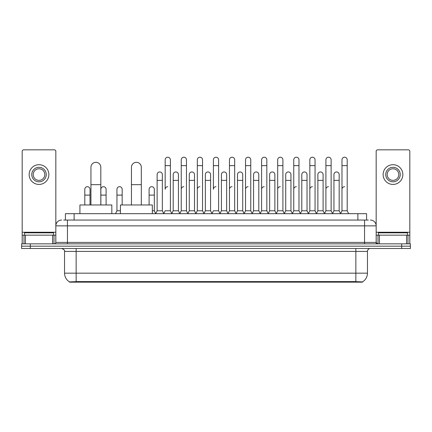 <?xml version="1.0" encoding="UTF-8"?>
<svg xmlns="http://www.w3.org/2000/svg" width="432" height="432" viewBox="0 0 432 432"><rect width="100%" height="100%" fill="white"/><g stroke="black" fill="none" stroke-linecap="round" stroke-linejoin="round"><path stroke-width="0.65" d="M63.671 220.061L67.446 220.061L63.671 220.061L65.416 220.061L65.416 213.678L366.584 213.678L366.584 220.061M362.524 282.155L69.476 282.155L69.476 281.869M64.541 273.159L76.145 273.159L76.145 251.397L64.541 251.397L64.541 273.159A10.157 10.157 0 0 0 69.509 281.891L77.306 281.594L354.694 281.594L362.491 281.891A10.157 10.157 0 0 0 367.459 273.159L367.459 251.397A2.9 2.9 0 0 1 370.359 248.497M410.4 248.497L410.4 246.175L21.6 246.175L21.6 248.497L30.305 248.497L30.305 246.175L21.6 246.175L21.6 243.853L30.305 243.853L30.305 246.175L410.4 246.175L410.4 248.497L30.305 248.497M61.641 220.061A5.805 5.805 0 0 0 55.836 225.866L55.836 242.406A1.453 1.453 0 0 1 54.389 243.853M370.359 220.061A5.805 5.805 0 0 1 376.164 225.866L67.446 225.866L67.446 220.061L368.329 220.061M406.555 243.853L406.555 235.148L409.822 235.148L409.822 243.853L409.822 151.297A1.453 1.453 0 0 0 408.37 149.845L377.611 149.845A1.453 1.453 0 0 0 376.164 151.297L376.164 242.406L377.611 243.853M410.4 243.853L410.4 246.175L410.4 243.853L30.305 243.853M53.514 235.148L53.514 232.826L24.5 232.826L24.5 235.148M52.574 243.853L52.574 235.148L25.445 235.148L25.445 243.853M67.446 243.853L67.446 225.866L55.836 225.866L55.836 151.297A1.453 1.453 0 0 0 54.389 149.845L23.63 149.845A1.453 1.453 0 0 0 22.178 151.297L22.178 235.148L25.445 235.148M52.574 235.148L55.836 235.148M22.178 243.853L22.178 235.148M39.01 167.314A7.252 7.252 0 0 0 31.757 174.566A7.252 7.252 0 0 0 39.01 181.818A7.252 7.252 0 0 0 46.262 174.566A7.252 7.252 0 0 0 39.01 167.314M39.01 168.766A5.805 5.805 0 0 0 33.205 174.566A5.805 5.805 0 0 0 39.01 180.371A5.805 5.805 0 0 0 44.815 174.566A5.805 5.805 0 0 0 39.01 168.766M39.01 184.432A9.866 9.866 0 0 0 48.875 174.566A9.866 9.866 0 0 0 39.01 164.7A9.866 9.866 0 0 0 29.144 174.566A9.866 9.866 0 0 0 39.01 184.432M407.5 235.148L407.5 232.826L378.486 232.826L378.486 235.148M90.947 204.973L90.947 167.254A4.93 4.93 0 0 1 95.877 162.324A4.93 4.93 0 0 1 100.813 167.254A4.93 4.93 0 0 0 95.877 162.324M100.813 204.973L100.813 167.254M111.834 213.678L111.834 204.973L79.92 204.973L79.92 213.678M131.452 204.973L131.452 167.254A4.93 4.93 0 0 1 136.382 162.324A4.93 4.93 0 0 1 141.318 167.254A4.93 4.93 0 0 0 136.382 162.324M141.318 204.973L141.318 167.254M152.339 213.678L152.339 204.973L120.425 204.973L120.425 213.678M163.717 213.678L165.164 210.778L170.386 210.778L171.839 213.678M170.386 210.778L170.386 159.829A2.614 2.614 0 0 0 167.778 157.216A2.614 2.614 0 0 1 167.94 157.221M167.778 186.694A2.614 2.614 0 0 0 165.164 189.308L165.164 165.629L170.386 165.629M165.164 165.629L165.164 159.829A2.614 2.614 0 0 1 167.778 157.216M179.788 213.678L181.24 210.778L186.462 210.778L187.915 213.678M186.462 210.778L186.462 159.829A2.614 2.614 0 0 0 183.854 157.216A2.614 2.614 0 0 1 184.016 157.221M181.24 210.778L181.24 165.629L186.462 165.629M181.24 165.629L181.24 159.829A2.614 2.614 0 0 1 183.854 157.216M195.863 213.678L197.316 210.778L202.538 210.778L203.99 213.678M202.538 210.778L202.538 159.829A2.614 2.614 0 0 0 199.924 157.216A2.614 2.614 0 0 1 200.092 157.221M197.316 210.778L197.316 165.629L202.538 165.629M197.316 165.629L197.316 159.829A2.614 2.614 0 0 1 199.924 157.216M211.939 213.678L213.386 210.778L218.614 210.778L220.061 213.678M218.614 210.778L218.614 159.829A2.614 2.614 0 0 0 216 157.216A2.614 2.614 0 0 1 216.162 157.221M216 186.694A2.614 2.614 0 0 0 213.386 189.308L213.386 165.629L218.614 165.629M213.386 165.629L213.386 159.829A2.614 2.614 0 0 1 216 157.216M228.01 213.678L229.462 210.778L234.684 210.778L236.137 213.678M244.129 213.592L242.725 210.778L237.497 210.778L236.093 213.592L234.684 210.778L234.684 159.829A2.614 2.614 0 0 0 232.076 157.216A2.614 2.614 0 0 1 232.238 157.221M220.018 213.592L221.427 210.778L226.649 210.778L228.058 213.592L229.462 210.778L229.462 165.629L234.684 165.629M229.462 165.629L229.462 159.829A2.614 2.614 0 0 1 232.076 157.216M244.085 213.678L245.538 210.778L250.76 210.778L252.212 213.678M268.283 213.678L266.836 210.778L261.614 210.778L260.204 213.592L258.795 210.778L253.573 210.778L252.169 213.592L250.76 210.778L250.76 159.829A2.614 2.614 0 0 0 248.146 157.216A2.614 2.614 0 0 1 248.314 157.221M245.538 210.778L245.538 165.629L250.76 165.629M245.538 165.629L245.538 159.829A2.614 2.614 0 0 1 248.146 157.216M284.359 213.678L282.906 210.778L277.684 210.778L276.28 213.592L274.871 210.778L269.649 210.778L268.24 213.592L266.836 210.778L266.836 165.629L261.614 165.629L261.614 210.778L260.161 213.678M261.614 165.629L261.614 159.829A2.614 2.614 0 0 1 264.389 157.221A2.614 2.614 0 0 1 266.836 159.829L266.836 165.629M300.434 213.678L298.982 210.778L293.76 210.778L292.351 213.592L290.947 210.778L285.725 210.778L284.315 213.592L282.906 210.778L282.906 165.629L277.684 165.629L277.684 210.778L276.237 213.678M277.684 165.629L277.684 159.829A2.614 2.614 0 0 1 280.46 157.221A2.614 2.614 0 0 1 282.906 159.829L282.906 165.629M316.51 213.678L315.058 210.778L309.836 210.778L308.426 213.592L307.022 210.778L301.795 210.778L300.391 213.592L298.982 210.778L298.982 165.629L293.76 165.629L293.76 210.778L292.307 213.678M293.76 165.629L293.76 159.829A2.614 2.614 0 0 1 296.536 157.221A2.614 2.614 0 0 1 298.982 159.829L298.982 165.629M332.581 213.678L331.133 210.778L325.906 210.778L324.502 213.592L323.093 210.778L317.871 210.778L316.462 213.592L315.058 210.778L315.058 165.629L309.836 165.629L309.836 210.778L308.383 213.678M309.836 165.629L309.836 159.829A2.614 2.614 0 0 1 312.611 157.221A2.614 2.614 0 0 1 315.058 159.829L315.058 165.629M340.529 213.678L341.982 210.778L341.982 165.629L347.204 165.629L347.204 210.778L348.656 213.678L347.204 210.778L341.982 210.778L340.578 213.592L339.169 210.778L333.947 210.778L332.537 213.592L331.133 210.778L331.133 165.629L325.906 165.629L325.906 210.778L324.459 213.678M325.906 165.629L325.906 159.829A2.614 2.614 0 0 1 328.682 157.221A2.614 2.614 0 0 1 331.133 159.829L331.133 165.629M341.982 165.629L341.982 159.829A2.614 2.614 0 0 1 344.758 157.221A2.614 2.614 0 0 1 347.204 159.829L347.204 165.629M155.677 213.678L157.129 210.778L162.351 210.778L163.76 213.592M162.351 210.778L162.351 174.566A2.614 2.614 0 0 0 159.905 171.963A2.614 2.614 0 0 1 162.351 174.566M157.129 210.778L157.129 180.371L162.351 180.371M157.129 180.371L157.129 174.566A2.614 2.614 0 0 1 159.905 171.963M171.796 213.592L173.205 210.778L178.427 210.778L179.831 213.592M178.427 210.778L178.427 174.566A2.614 2.614 0 0 0 175.981 171.963A2.614 2.614 0 0 1 178.427 174.566M173.205 210.778L173.205 180.371L178.427 180.371M173.205 180.371L173.205 174.566A2.614 2.614 0 0 1 175.981 171.963M187.871 213.592L189.275 210.778L194.503 210.778L195.907 213.592M194.503 210.778L194.503 174.566A2.614 2.614 0 0 0 192.051 171.963A2.614 2.614 0 0 1 194.503 174.566M189.275 210.778L189.275 180.371L194.503 180.371M189.275 180.371L189.275 174.566A2.614 2.614 0 0 1 192.051 171.963M203.942 213.592L205.351 210.778L210.573 210.778L211.982 213.592M210.573 210.778L210.573 174.566A2.614 2.614 0 0 0 208.127 171.963A2.614 2.614 0 0 1 210.573 174.566M205.351 210.778L205.351 180.371L210.573 180.371M205.351 180.371L205.351 174.566A2.614 2.614 0 0 1 208.127 171.963M226.649 210.778L226.649 174.566A2.614 2.614 0 0 0 224.203 171.963A2.614 2.614 0 0 1 226.649 174.566M221.427 210.778L221.427 180.371L226.649 180.371M221.427 180.371L221.427 174.566A2.614 2.614 0 0 1 224.203 171.963M242.725 210.778L242.725 174.566A2.614 2.614 0 0 0 240.273 171.963A2.614 2.614 0 0 1 242.725 174.566M237.497 210.778L237.497 180.371L242.725 180.371M237.497 180.371L237.497 174.566A2.614 2.614 0 0 1 240.273 171.963M258.795 210.778L258.795 174.566A2.614 2.614 0 0 0 256.349 171.963A2.614 2.614 0 0 1 258.795 174.566M253.573 210.778L253.573 180.371L258.795 180.371M253.573 180.371L253.573 174.566A2.614 2.614 0 0 1 256.349 171.963M274.871 210.778L274.871 174.566A2.614 2.614 0 0 0 272.425 171.963A2.614 2.614 0 0 1 274.871 174.566M269.649 210.778L269.649 180.371L274.871 180.371M269.649 180.371L269.649 174.566A2.614 2.614 0 0 1 272.425 171.963M290.947 210.778L290.947 174.566A2.614 2.614 0 0 0 288.5 171.963A2.614 2.614 0 0 1 290.947 174.566M285.725 210.778L285.725 180.371L290.947 180.371M285.725 180.371L285.725 174.566A2.614 2.614 0 0 1 288.5 171.963M307.022 210.778L307.022 174.566A2.614 2.614 0 0 0 304.571 171.963A2.614 2.614 0 0 1 307.022 174.566M301.795 210.778L301.795 180.371L307.022 180.371M301.795 180.371L301.795 174.566A2.614 2.614 0 0 1 304.571 171.963M323.093 210.778L323.093 174.566A2.614 2.614 0 0 0 320.647 171.963A2.614 2.614 0 0 1 323.093 174.566M317.871 210.778L317.871 180.371L323.093 180.371M317.871 180.371L317.871 174.566A2.614 2.614 0 0 1 320.647 171.963M339.169 210.778L339.169 174.566A2.614 2.614 0 0 0 336.722 171.963A2.614 2.614 0 0 1 339.169 174.566M333.947 210.778L333.947 180.371L339.169 180.371M333.947 180.371L333.947 174.566A2.614 2.614 0 0 1 336.722 171.963M90.018 204.973L90.018 189.308A2.614 2.614 0 0 0 87.572 186.7A2.614 2.614 0 0 1 90.018 189.308M84.796 204.973L84.796 195.107L90.018 195.107M84.796 195.107L84.796 189.308A2.614 2.614 0 0 1 87.572 186.7M406.555 235.148L379.426 235.148L379.426 243.853M376.164 235.148L379.426 235.148M376.164 243.853L376.164 242.406L364.554 242.406L364.554 220.061M392.99 167.314A7.252 7.252 0 0 0 385.738 174.566A7.252 7.252 0 0 0 392.99 181.818A7.252 7.252 0 0 0 400.243 174.566A7.252 7.252 0 0 0 392.99 167.314M392.99 168.766A5.805 5.805 0 0 0 387.185 174.566A5.805 5.805 0 0 0 392.99 180.371A5.805 5.805 0 0 0 398.795 174.566A5.805 5.805 0 0 0 392.99 168.766M392.99 184.432A9.866 9.866 0 0 0 402.856 174.566A9.866 9.866 0 0 0 392.99 164.7A9.866 9.866 0 0 0 383.125 174.566A9.866 9.866 0 0 0 392.99 184.432M106.094 204.973L106.094 189.308A2.614 2.614 0 0 0 103.642 186.7A2.614 2.614 0 0 1 106.094 189.308M100.867 204.973L100.867 195.107L106.094 195.107M100.867 195.107L100.867 189.308A2.614 2.614 0 0 1 103.642 186.7M115.49 213.678L116.942 210.778L120.425 210.778M122.164 204.973L122.164 189.308A2.614 2.614 0 0 0 119.718 186.7A2.614 2.614 0 0 1 122.164 189.308M116.942 210.778L116.942 195.107L122.164 195.107M116.942 195.107L116.942 189.308A2.614 2.614 0 0 1 119.718 186.7M152.339 210.778L154.316 210.778L155.72 213.592M154.316 210.778L154.316 189.308A2.614 2.614 0 0 0 151.864 186.7A2.614 2.614 0 0 1 154.316 189.308M149.094 204.973L149.094 195.107L154.316 195.107M149.094 195.107L149.094 189.308A2.614 2.614 0 0 1 151.864 186.7M181.24 189.308A2.614 2.614 0 0 1 183.854 186.694M197.316 189.308A2.614 2.614 0 0 1 199.924 186.694M229.462 189.308A2.614 2.614 0 0 1 232.076 186.694M245.538 189.308A2.614 2.614 0 0 1 248.146 186.694M261.614 189.308A2.614 2.614 0 0 1 264.222 186.694M277.684 189.308A2.614 2.614 0 0 1 280.298 186.694M293.76 210.778L293.76 189.308A2.614 2.614 0 0 1 296.374 186.694M309.836 189.308A2.614 2.614 0 0 1 312.444 186.694M331.133 210.778L331.133 189.308M325.906 189.308A2.614 2.614 0 0 1 328.52 186.694M341.982 189.308A2.614 2.614 0 0 1 344.596 186.694M354.694 282.155L354.694 281.594M77.306 282.155L77.306 281.594M74.12 220.061L74.12 213.678M357.88 220.061L357.88 213.678M355.855 248.497L355.855 251.397L76.145 251.397L76.145 248.497M367.459 251.397L355.855 251.397L355.855 273.159L367.459 273.159M355.855 281.648L355.855 273.159L76.145 273.159L76.145 281.648M401.695 248.497L401.695 243.853M55.836 242.406L364.554 242.406L364.554 243.853M55.836 232.249L22.178 232.249M55.814 242.654L55.814 235.148M54 235.148L54 243.853M22.205 235.148L22.205 243.853M24.014 243.853L24.014 235.148M90.947 184.664L100.813 184.664M131.452 184.664L141.318 184.664M409.822 232.249L376.164 232.249M409.795 243.853L409.795 235.148M407.986 235.148L407.986 243.853M376.186 235.148L376.186 242.654M378 243.853L378 235.148M64.541 251.397C64.951 250.371 63.979 249.404 61.641 248.497"/></g></svg>
